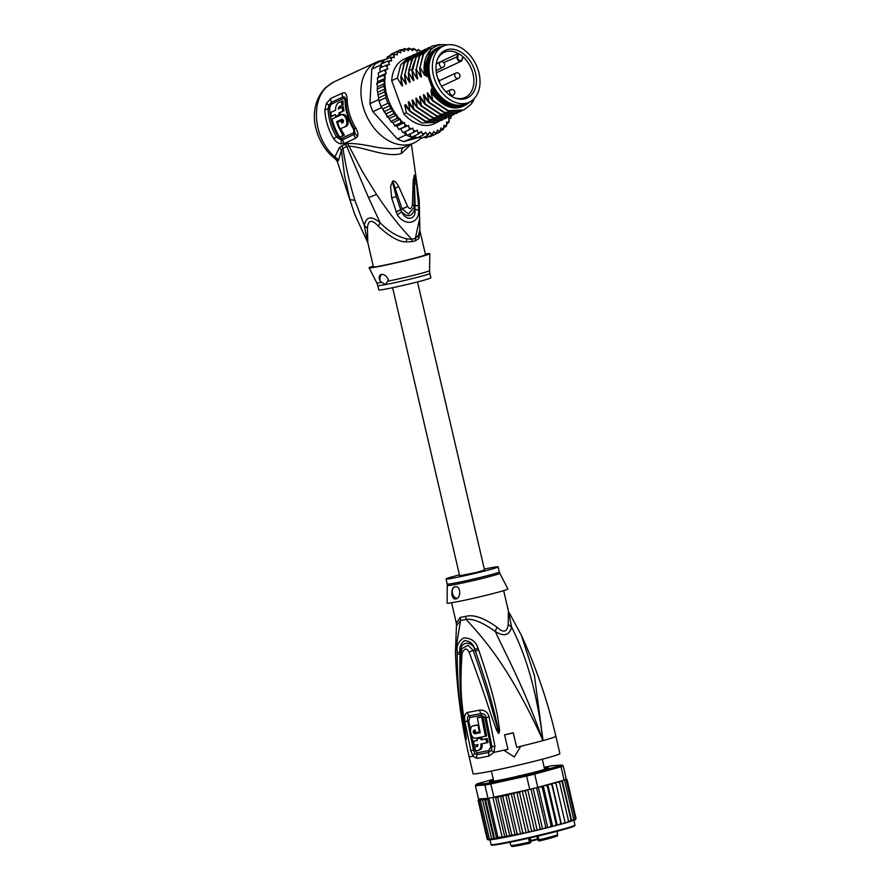 <?xml version="1.0" encoding="UTF-8"?>
<svg xmlns="http://www.w3.org/2000/svg" width="891" height="891" viewBox="0 0 891 891"><rect width="100%" height="100%" fill="white"/><g stroke="black" fill="none" stroke-linecap="round" stroke-linejoin="round"><path stroke-width="1.34" d="M445.634 45.274A30.895 21.997 65 0 0 443.172 46.176A30.895 21.997 65 0 0 435.031 80.524A30.895 21.997 65 0 0 464.879 103.501A30.895 21.997 65 0 0 466.773 103.1A30.895 21.997 65 0 0 469.245 102.187A30.895 21.997 65 0 0 477.387 67.839A30.895 21.997 65 0 0 447.538 44.873A30.895 21.997 65 0 0 445.634 45.274M469.245 102.187L465.837 103.779A30.895 21.997 -115 0 1 463.376 104.681A30.895 21.997 -115 0 1 461.471 105.082A30.895 21.997 -115 0 1 431.623 82.117A30.895 21.997 -115 0 1 439.764 47.758L443.172 46.176M462.685 53.282A26.251 18.689 65 0 0 460.992 52.157A26.251 18.689 65 0 0 437.314 59.508A26.251 18.689 65 0 0 449.732 95.092A26.251 18.689 65 0 0 451.425 96.217A26.251 18.689 65 0 0 455.268 98.088A26.251 18.689 65 0 0 476.095 84.979A26.251 18.689 65 0 0 462.685 53.282M461.972 59.519L462.852 56.69A24.881 17.709 65 0 0 460.836 55.075A24.881 17.709 65 0 0 459.221 54.006A24.881 17.709 65 0 0 458.731 53.716L457.851 56.545A2.818 2.005 65 0 0 459.132 60.209A2.818 2.005 65 0 0 461.906 59.708A2.818 2.005 65 0 0 461.972 59.519L462.095 59.975M462.852 56.69L462.852 56.69A24.881 17.709 -115 0 1 473.834 79.355A24.881 17.709 -115 0 1 465.191 97.442A24.881 17.709 -115 0 1 454.521 97.798M437.058 60.265A24.881 17.709 -115 0 1 444.197 52.335A24.881 17.709 -115 0 1 458.731 53.716L457.896 53.638L457.038 56.411A3.419 2.428 65 0 0 457.929 60.187A3.419 2.428 65 0 0 460.981 61.301A3.419 2.428 65 0 0 461.95 60.243M436.267 63.707L457.896 53.638M354.863 214.798L349.873 199.64L344.539 175.482L341.431 150.122L342.979 148.329L346.766 146.48L368.506 197.613L380.145 222.661C371.235 215.511 365.978 216.502 364.363 225.635L367.393 241.695L354.674 214.319L337.299 161.549L338.357 160.759L341.431 150.122L339.315 147.761L334.916 156.861C314.178 140.043 309.901 101.463 327.064 86.672L333.49 82.128L376.525 62.103A44.55 31.72 -115 0 1 380.078 60.8A44.55 31.72 -115 0 1 383.085 60.176M411.408 144.153L419.215 200.219L419.527 219.052L415.362 238.32A11.884 9.055 74.1 0 0 415.718 240.626L418.904 238.443L419.884 230.602L425.497 254.681A26.73 1.103 -13.1 0 1 409.492 259.459A26.73 1.103 -13.1 0 1 380.98 265.841A26.73 1.103 -13.1 0 1 373.418 266.81L367.794 242.63L367.426 228.263L364.363 225.635L354.885 200.308C349.617 183.435 345.652 166.105 342.979 148.329L341.543 146.046L339.315 147.761M420.741 138.228A44.55 31.72 -115 0 1 414.126 142.883L403.668 147.405C397.486 149.209 388.12 149.109 375.579 147.115C362.682 144.375 353.382 143.173 347.657 143.518L341.543 146.046M414.126 142.883A44.55 31.72 -115 0 1 410.573 144.197A44.55 31.72 -115 0 1 365.488 113.447A44.55 31.72 -115 0 1 376.525 62.103M330.851 98.433L326.34 103.49L328.924 105.205L331.385 102.365L342.801 97.052C344.594 96.451 345.585 97.665 345.797 100.683A43.369 30.873 65 0 0 354.295 128.772L355.019 133.461L353.972 134.463L342.623 139.753L340.997 139.987L336.575 137.014A43.369 30.873 -115 0 1 328.077 108.936L328.924 105.205L330.227 105.851L331.686 103.991A2.974 2.116 65 0 0 331.385 102.365A5.936 4.232 65 0 1 330.851 98.433L342.278 93.121C345.196 91.896 346.822 93.989 347.145 99.38A44.55 31.72 65 0 0 355.877 128.237C357.792 131.523 358.338 134.251 357.503 136.423L355.721 138.205L344.371 143.484L341.465 143.885C338.346 143.484 335.729 141.714 333.624 138.584A44.55 31.72 -115 0 1 324.892 109.727L326.34 103.49M332.154 82.807L325.783 87.496C313.454 99.825 312.875 116.766 315.848 128.17C319.435 142.616 327.543 152.818 333.668 157.596L335.15 157.696L334.916 156.861L338.48 159.667M345.34 144.186L346.766 146.48L348.548 146.102C363.751 146.848 387.429 158.23 401.563 153.43L410.929 144.375M415.718 240.626A26.73 1.103 166.9 0 1 412.177 241.606L406.496 241.862C399.235 242.129 389.857 236.917 378.352 226.214L380.145 222.661C388.108 231.114 396.929 236.483 406.597 238.788L411.798 239.311C398.01 224.476 389.378 213.628 376.559 194.483L362.604 171.963L347.657 143.518M367.426 228.263C368.128 219.799 371.77 219.108 378.352 226.214M418.625 205.598L418.625 210.321C419.505 223.151 405.784 227.194 397.33 214.954L391.684 197.98L390.57 186.286L392.875 181.062C394.557 180.739 396.495 182.532 398.678 186.453L407.61 206.467L402.041 208.839L408.479 214.007L414.148 207.503L414.259 176.295L415.106 205.654L414.337 205.576L418.625 205.598L416.498 183.49L414.426 175.271L414.638 184.404L416.498 183.49M414.426 175.271L413.257 179.993L412.41 205.119C411.408 209.218 409.815 209.675 407.61 206.456M419.215 200.219L419.884 230.301L418.291 235.558L415.362 238.32A26.964 1.114 166.9 0 1 411.798 239.311L411.798 239.311A11.884 7.429 75 0 0 412.177 241.606M425.341 254.035A31.185 1.292 166.9 0 1 429.83 253.69A31.185 1.292 166.9 0 1 411.018 259.281A31.185 1.292 166.9 0 1 377.907 266.687A31.185 1.292 166.9 0 1 369.086 267.823A31.185 1.292 166.9 0 1 373.273 266.153M380.992 274.439L381.225 274.383C378.82 275.308 378.564 277.68 380.424 281.478L385.346 284.608A26.73 1.103 166.9 0 1 385.09 284.652A26.73 1.103 166.9 0 1 377.784 285.565L376.793 282.859A27.086 1.125 -13.1 0 0 381.693 282.369M381.225 274.383C384.322 274.205 386.727 276.065 388.454 279.963L385.346 284.608A26.73 1.103 166.9 0 0 413.858 278.226A26.73 1.103 166.9 0 0 429.863 273.448L430.876 277.814A26.73 1.103 -13.1 0 1 414.872 282.592A26.73 1.103 -13.1 0 1 386.36 288.962A26.73 1.103 -13.1 0 1 378.798 289.931L377.784 285.565M380.424 281.478A5.936 4.143 74.6 0 1 381.849 274.328M418.625 205.698L415.095 205.743L414.805 209.029C416.877 220.021 405.739 221.581 401.685 211.746L400.66 209.697L407.61 206.467M418.625 210.321L414.805 209.029C411.998 216.847 407.621 217.749 401.685 211.746L397.33 214.954M395.86 212.013A8.91 1.86 -18 0 0 400.66 209.697L396.261 196.599L393.087 182.132L402.041 208.839L400.627 209.608A8.91 1.86 -18 0 1 395.827 211.924M391.684 197.98L396.261 196.599L392.352 181.307M392.875 181.062L395.203 188.38L398.678 186.453M414.237 186.453L414.337 205.476L412.41 205.119L414.337 205.576M413.257 179.993L414.181 180.717L414.159 175.204M325.783 87.496L327.064 86.672M333.668 157.596L336.096 159.745L335.15 157.696L338.357 160.759M337.31 161.572L336.141 159.79M324.892 109.727L329.67 108.535L330.227 105.851M331.686 103.991L343.113 98.678C344.294 98.378 344.962 99.269 345.118 101.34L347.145 99.38M355.877 128.237L353.493 129.039L353.972 132.247L353.315 132.893L341.966 138.172L340.952 138.305L338.057 136.234A42.768 30.45 65 0 1 329.67 108.535M341.676 101.296L343.046 100.917A42.768 30.45 65 0 0 343.213 105.027L341.91 105.394A44.55 31.72 -115 0 1 341.676 101.296L338.847 102.61C336.564 103.935 335.473 106.474 335.562 110.217L330.761 112.455A44.55 31.72 65 0 0 331.407 116.431L335.384 114.594A44.55 31.72 65 0 0 335.762 116.32L339.159 114.739A44.55 31.72 -115 0 1 338.78 113.001L342.757 111.152A44.55 31.72 -115 0 1 342.099 107.176L338.135 109.025L339.07 106.708L343.213 105.027M339.426 108.669L340.384 106.352M342.099 107.176L343.391 106.82A42.768 30.45 65 0 0 344.015 110.807L342.757 111.152M335.762 116.32L340.407 114.393A42.768 30.45 65 0 1 340.05 112.656L344.015 110.807M331.407 116.431L335.428 114.805M345.953 126.422L340.173 128.872L345.953 126.422C350.519 124.673 346.989 113.268 342.456 114.493L341.754 114.727M340.173 128.872A44.55 31.72 65 0 1 337.477 122.279L342.111 120.352A42.768 30.45 65 0 0 342.957 122.657M338.068 122A42.768 30.45 65 0 1 337.856 121.354L342.333 119.271M340.808 128.705A42.768 30.45 65 0 0 344.416 135.154L343.124 135.51A44.55 31.72 -115 0 1 336.62 121.699L341.932 119.26C343.625 119.94 343.959 121.076 342.935 122.657L341.799 123.192A44.55 31.72 -115 0 1 340.874 120.686M344.717 126.756C349.294 125.085 345.73 113.547 341.22 114.839L331.998 119.026A44.55 31.72 65 0 0 339.727 137.091L344.416 135.154M341.91 105.394L339.07 106.708M340.05 112.656L338.78 113.001M340.407 114.393L339.159 114.739M341.22 114.839L340.507 115.073M337.856 121.354L336.62 121.699M343.124 135.51L339.727 137.091M406.04 134.897A45.742 32.566 65 0 0 407.031 135.387L405.205 131.668L403.734 132.336L406.04 134.897L397.341 138.951L372.884 111.687A45.742 32.566 -115 0 1 369.943 103.657L371.814 69.142A45.742 32.566 -115 0 1 375.49 63.718L384.188 59.664A45.742 32.566 65 0 0 383.564 60.41A45.742 32.566 65 0 0 381.003 64.197A45.742 32.566 65 0 0 380.513 65.088L380.368 67.861M371.814 69.142L380.513 65.088M416.832 137.994L403.946 141.546A45.742 32.566 -115 0 1 397.341 138.951M403.946 141.546L415.128 136.813L414.438 135.9M408.59 125.497L398.89 129.373L396.907 126.077L394.746 125.631L392.864 122.668L390.904 121.354L381.058 106.452L387.863 103.278L390.135 105.517L390.436 108.68L393.276 110.473L393.488 113.792L396.751 115.006L396.963 118.536L400.427 119.149L400.805 122.813L404.469 122.557L404.937 126.567L408.59 125.497L409.314 129.718L412.767 128.148L413.847 132.224L407.031 135.387A45.742 32.566 65 0 0 411.642 137.203A45.742 32.566 65 0 0 412.644 137.504M420.507 51.489L418.336 49.54L416.932 51.333L413.725 48.448L412.656 50.653L409.203 48.092L408.49 50.676L404.837 48.493L404.514 51.4L400.705 49.64L400.772 52.803L396.874 51.5L397.353 54.874L393.41 54.05L394.312 57.57L390.369 57.247L391.695 60.844L387.808 61.033L389.534 64.631L385.781 65.344L387.897 68.885L384.299 70.111L386.349 73.285L383.408 75.245L385.346 78.13L383.119 80.669L384.979 83.342L383.42 86.271L385.213 88.833L384.333 91.973L385.981 94.513L378.697 97.91L378.642 99.614A45.742 32.566 65 0 0 379.009 100.85L385.825 97.676L387.863 103.278M378.642 99.614L369.943 103.657M372.884 111.687L381.582 107.644L382.395 108.546M378.686 98.79L379.009 100.85A45.742 32.566 -115 0 0 381.058 106.452A45.742 32.566 65 0 0 381.582 107.644M386.594 58.995L384.188 59.664M383.91 62.849L383.564 60.41L390.369 57.247M381.749 67.215L381.003 64.197L387.808 61.033M380.201 72.015L379.722 68.162L385.781 65.344M386.349 73.285L378.786 76.804L378.252 72.928L384.299 70.111M378.786 76.804L377.661 77.628M385.346 78.13L377.784 81.649L377.361 78.063L383.408 75.245M377.784 81.649L377.249 82.44M384.979 83.342L377.416 86.861L377.06 83.476L383.119 80.669M376.793 83.398L376.793 84.3L377.06 83.476M377.416 86.861L377.205 90.236L377.372 89.089L383.42 86.271M385.213 88.833L377.695 92.33L377.205 90.236M384.333 91.973L378.285 94.791L377.817 94.112L378.397 96.774L377.695 92.33M378.697 97.91L378.397 96.774M385.981 94.513L385.825 97.676M381.058 106.452L379.009 100.85M402.064 49.785L404.837 48.493L405.171 49.417A44.55 31.72 65 0 1 406.73 49.139M406.808 49.205L409.203 48.092L409.381 48.894A44.55 31.72 65 0 1 411.018 48.882M411.553 49.462L413.725 48.448L413.769 49.094A44.55 31.72 65 0 1 415.451 49.361M416.297 50.486L418.247 50.03A44.55 31.72 65 0 1 419.939 50.564M400.75 49.618L394.379 52.658M413.847 132.224L417.044 130.175L418.447 134.029L421.354 131.534L423.047 135.12L425.631 132.202L427.58 135.477L429.796 132.18L431.946 135.076L433.783 131.467L436.078 133.928L437.514 130.053L439.909 132.068L440.934 127.992L443.373 129.518L443.985 125.297L446.413 126.322L446.603 122.022L448.964 122.535L448.752 118.236L451.002 118.225L451.058 115.863M440.767 130.253A44.55 31.72 65 0 1 439.43 131.066L439.909 132.068L436.356 133.728M444.074 127.647A44.55 31.72 65 0 1 442.872 128.705L443.373 129.518L440.689 130.765M446.948 124.428A44.55 31.72 65 0 1 445.912 125.709L446.413 126.322L444.063 127.413M449.342 120.63A44.55 31.72 65 0 1 448.496 122.123L448.964 122.535L446.814 123.537M451.225 116.342A44.55 31.72 65 0 1 450.579 118.013L448.986 119.16M389.957 56.133L390.77 54.34L396.874 51.5M386.672 58.962L387.351 56.868L387.852 57.681L387.351 56.868L393.41 54.05M425.764 137.927L425.564 136.958L425.887 137.893L423.916 137.169M421.332 138.339L421.343 137.492L421.521 138.283L419.182 136.924M416.765 137.994L416.966 137.281L416.999 137.938L415.128 136.813M403.734 132.336L403.022 132.648M403.567 132.403L401.93 131.367L401.028 129.017M438.996 121.41L434.184 123.749A35.64 25.382 -115 0 1 403.879 113.959L391.717 80.68A35.64 25.382 -115 0 1 404.102 59.118L410.896 56.066M391.773 122.279L390.815 121.744M390.904 121.354L396.963 118.536M396.751 115.006L389.189 118.525M387.44 116.61L386.627 115.975L387.407 117.166L393.488 113.792M393.276 110.473L385.714 113.992M383.353 110.25L384.489 112.389L384.389 111.498L390.436 108.68M390.135 105.517L382.774 108.947M399.268 129.451L398.667 129.54M395.314 126.021L394.579 125.876M403.267 132.536L409.314 129.718M412.767 128.148L405.205 131.668M409.749 134.129L411.642 137.203L418.447 134.029M416.999 137.938L423.047 135.12M419.494 137.259L416.921 137.971M421.521 138.283L427.58 135.477M436.078 133.928L429.985 136.768L428.07 136.267M425.887 137.893L431.946 135.076M398.89 129.373L404.937 126.567M404.469 122.557L396.907 126.077M394.746 125.631L400.805 122.813M400.427 119.149L392.864 122.668M403.879 113.959L406.374 112.801L404.77 105.071L405.739 104.615L410.161 111.041L408.512 103.167C408.145 101.284 408.468 101.14 409.459 102.721L413.947 109.281L412.288 101.407C411.932 99.525 412.243 99.38 413.235 100.961L417.244 107.744L416.075 99.647C415.718 97.765 416.03 97.62 417.021 99.202L421.51 105.762L419.861 97.876C419.494 96.005 419.806 95.86 420.797 97.442L425.285 104.002L423.637 96.117C423.281 94.246 423.593 94.101 424.584 95.682L429.072 102.242L427.424 94.357C427.056 92.486 427.368 92.341 428.359 93.923L432.848 100.483L431.199 92.597C430.843 90.726 431.155 90.581 432.146 92.163L431.144 89.267L432.458 88.643L427.803 75.891L426.477 76.503L424.161 70.166L425.007 73.819C425.352 75.713 425.04 75.869 424.06 74.265L420.051 67.482L423.47 54.24L431.89 46.187L439.263 44.55M412.978 108.747L408.512 103.167C408.145 101.284 408.468 101.14 409.459 102.721M416.765 106.987L412.288 101.407C411.932 99.525 412.243 99.38 413.235 100.961M420.552 105.227L416.075 99.647C415.718 97.765 416.03 97.62 417.021 99.202M424.328 103.467L419.861 97.876C419.494 96.005 419.806 95.86 420.797 97.442M428.114 101.708L423.637 96.117C423.281 94.246 423.593 94.101 424.584 95.682M431.89 99.948L427.424 94.357C427.056 92.486 427.368 92.341 428.359 93.923M432.313 92.475L437.37 98.456L453.842 107.388L463.108 106.408L468.855 102.821C456.526 112.143 443.974 108.735 431.199 92.597C430.843 90.726 431.155 90.581 432.146 92.163M425.007 73.819C425.352 75.713 425.04 75.869 424.06 74.265L424.695 61.056M431.656 46.299L422.958 54.529L420.051 67.482M419.572 67.705L421.22 75.579C421.577 77.472 421.265 77.628 420.274 76.025L416.275 69.242L419.661 56.066L428.103 47.947L429.796 47.268M421.22 75.579C421.577 77.472 421.265 77.628 420.274 76.025L419.917 69.643M427.869 48.058L419.193 56.256L416.275 69.242M415.785 69.465L417.445 77.339C417.79 79.243 417.478 79.388 416.498 77.784L412.488 71.002L415.897 57.792L424.328 49.707L426.021 49.027M417.445 77.339C417.79 79.243 417.478 79.388 416.498 77.784L416.142 71.403M424.071 49.829L416.153 56.779L412.277 67.905L412.488 71.002M412.01 71.224L413.658 79.11C414.014 81.003 413.702 81.148 412.711 79.544L408.702 72.761L408.98 69.442L412.856 58.316L422.234 50.787M413.658 79.11C414.014 81.003 413.702 81.148 412.711 79.544L412.355 73.162M420.307 51.578L411.609 59.808L408.702 72.761M408.223 72.984L409.871 80.869C410.228 82.763 409.916 82.908 408.936 81.304L404.926 74.521L408.312 61.345L416.765 53.226L418.447 52.547M409.871 80.869C410.228 82.763 409.916 82.908 408.936 81.304L408.579 74.922M416.52 53.337L407.866 61.501L404.926 74.521M404.447 74.744L406.096 82.629C406.452 84.522 406.129 84.667 405.149 83.063L401.139 76.281L404.57 63.038L412.978 54.986L414.671 54.306M406.096 82.629C406.452 84.522 406.129 84.667 405.149 83.063L404.792 76.682M412.745 55.097L404.035 63.35L401.139 76.281M400.66 76.503L402.309 84.389C402.665 86.282 402.353 86.427 401.373 84.823L397.364 78.04L400.738 64.887L409.192 56.746M402.309 84.389C402.665 86.282 402.353 86.427 401.373 84.823L401.006 78.441M391.717 80.68L397.364 78.04M432.369 100.705L447.828 110.863L463.61 110.05M424.807 104.225L440.221 114.371L456.058 113.569M448.218 44.784L438.795 44.661L430.954 48.983L424.049 68.006L424.161 70.166M428.593 102.465L444.108 112.645L459.834 111.809M474.302 98.478A35.64 25.382 -115 0 1 470.86 104.436L463.855 109.938L448.34 110.651L432.848 100.483M457.907 112.611L456.292 113.458L440.8 114.182L425.285 104.002M461.694 110.852L460.079 111.698L444.52 112.4L429.072 102.242M454.12 114.371L452.517 115.217L436.924 115.908L421.51 105.762M421.031 105.984L436.557 116.175L452.272 115.329M450.345 116.131L448.73 116.977L433.26 117.712L417.723 107.521M417.244 107.744L432.692 117.902L448.485 117.089M446.558 117.89L444.954 118.737L429.384 119.439L413.947 109.281M413.457 109.504L428.961 119.684L444.698 118.848M409.682 111.264L425.163 121.432L440.922 120.608M442.782 119.65L441.168 120.497L425.653 121.221L410.161 111.041M437.381 122.256L421.866 122.969L406.374 112.801M468.855 102.821L469.78 101.93M473.912 98.879L470.86 104.436M426.477 76.503A31.63 22.52 -115 0 1 436.813 48.326L438.138 47.702A31.63 22.52 -115 0 1 440.655 46.778A31.63 22.52 -115 0 1 442.849 46.332M446.981 44.962A33.858 24.113 65 0 0 424.049 68.006M468.911 102.342A31.63 22.52 -115 0 1 464.824 105.06L463.509 105.684A31.63 22.52 -115 0 1 431.144 89.267M409.203 110.506L404.815 105.049M427.803 75.891A31.63 22.52 -115 0 1 438.138 47.702M464.824 105.06A31.63 22.52 -115 0 1 462.306 105.984A31.63 22.52 -115 0 1 432.458 88.643M437.013 49.406A30.74 21.885 65 0 0 432.135 85.202A30.74 21.885 65 0 0 462.563 104.893A30.74 21.885 65 0 0 462.797 104.826M417.5 281.924L484.537 570.017L476.897 572.3L459.656 575.809L392.619 287.715M518.963 775.805A26.14 1.08 166.9 0 1 518.027 776.016L519.899 775.582A26.14 1.08 166.9 0 1 518.963 775.805M538.22 840.057L539.077 841.048L538.921 839.912L538.22 840.057L537.329 836.203L539.077 841.048A22.876 0.947 -13.1 0 0 554.514 836.081M530.145 841.928L529.454 842.118L529.833 843.198L530.279 842.485L529.833 843.198L529.254 838.086L530.268 842.418L530.847 842.184L529.867 837.941M544.49 768.81L544.49 768.721A26.14 1.08 166.9 0 1 544.512 768.744A26.14 1.08 166.9 0 1 544.49 768.81L544.434 769.345M491.375 771.071L493.592 780.594A26.14 1.08 166.9 0 0 493.603 780.616L493.848 781.106M516.68 776.507L521.335 775.426M538.242 839.857L538.866 840.97M536.805 836.326L538.342 840.525M530.702 841.059L530.368 837.83M530.011 843.031L530.134 841.739L530.178 842.964M537.429 838.999L530.98 840.491L530.969 841.104L537.551 839.556L530.969 841.082A0.59 0.59 -175.6 0 0 530.947 840.926L530.234 837.852M514.419 845.403A22.876 0.947 -13.1 0 0 529.822 843.198L529.833 843.198C513.606 846.784 511.334 846.584 511.902 846.417L510.821 845.448A24.057 0.991 166.9 0 0 529.454 842.118L528.552 838.242M514.764 835.301L491.81 839.623L491.531 838.587L493.926 839.311L494.427 838.13L496.721 838.676L497.958 837.518L502.067 836.738L504.829 837.15L506.678 835.825L509.852 836.304L511.712 834.789L515.41 835.157L517.092 833.631L508.215 795.485L505.353 794.828A44.55 1.849 166.9 0 1 496.755 796.61L493.881 797.245A45.742 1.893 -13.1 0 1 492.923 797.434A45.742 1.893 -13.1 0 1 490.796 797.835A45.742 1.893 -13.1 0 1 488.814 798.202A45.742 1.893 -13.1 0 1 488.001 798.358L484.904 785.06L485.684 783.635L476.329 784.258L475.415 785.695L478.512 798.993L487.232 798.403A44.55 1.849 166.9 0 1 482.399 799.149L482.131 799.182A44.55 1.849 166.9 0 1 480.739 799.338L478.957 800.809L480.539 799.082L479.202 799.338L478.211 800.731L479.046 799.26L480.461 798.859L479.057 799.116L478.233 800.474L479.057 799.116A44.55 1.849 166.9 0 1 479.224 798.971L479.38 798.937M544.434 768.443A30.004 1.247 166.9 0 1 548.221 768.087M493.447 779.981A30.294 1.259 -13.1 0 0 489.582 781.585A30.294 1.259 -13.1 0 0 498.114 780.438A30.294 1.259 -13.1 0 0 539.846 770.76A30.294 1.259 -13.1 0 0 548.544 767.864A30.294 1.259 -13.1 0 0 544.368 768.131M544.178 767.351L547.029 766.728A44.55 1.849 166.9 0 1 552.409 765.714L561.764 765.079L563.223 765.959A45.742 1.893 166.9 0 1 561.029 766.828L559.771 765.87L533.787 773.032A44.55 1.849 166.9 0 1 526.403 774.836L491.064 782.621L490.785 783.946A45.742 1.893 166.9 0 1 487.711 784.537A45.742 1.893 166.9 0 1 484.904 785.06L475.415 785.695M491.064 782.621A44.55 1.849 166.9 0 1 485.684 783.635M533.787 773.032L534.689 774.079A45.742 1.893 166.9 0 1 526.614 776.05L526.403 774.836M561.029 766.828L534.689 774.079L537.785 787.377L564.126 780.115L561.029 766.828M561.764 765.079A44.55 1.849 166.9 0 1 559.771 765.87M476.329 784.258A44.55 1.849 166.9 0 1 478.333 783.479L493.302 779.347M496.755 796.61L529.711 789.348L526.614 776.05L490.785 783.946L493.881 797.245M529.711 789.348A45.742 1.893 -13.1 0 0 530.958 789.047A45.742 1.893 -13.1 0 0 536.594 787.677A45.742 1.893 -13.1 0 0 537.785 787.377M563.223 765.959L566.32 779.257A45.742 1.893 -13.1 0 1 566.086 779.369A45.742 1.893 -13.1 0 1 564.549 779.97A45.742 1.893 -13.1 0 1 564.126 780.115M487.232 798.403L488.001 798.358M489.961 781.641A30.004 1.247 166.9 0 1 493.525 780.293A29.704 1.225 -13.1 0 0 492.656 780.594L493.558 780.427M565.774 779.135L567.133 780.093L565.607 779.269M526.436 790.072L525.445 791.576L523.908 790.673L522.271 790.985L520.622 791.431L519.62 792.934L516.758 792.266L515.121 792.689L513.84 794.237L512.058 793.369L510.02 793.814L508.215 795.485M565.15 822.972L567.144 822.493L568.525 820.934L559.637 782.777L557.733 782.02L555.605 782.532L556.073 783.813L554.135 783.044L551.975 783.557L551.941 784.949L550.003 784.18L547.831 784.681L547.308 786.185L545.392 785.394L543.265 785.873L542.251 787.488L540.191 786.72M559.637 782.777L558.991 781.652A44.55 1.849 166.9 0 1 557.733 782.02M568.547 821.992L571.008 820.177L562.132 782.02L560.383 781.218L558.991 781.652M561.72 780.783L562.577 781.886L571.454 820.032L571.254 821.235L569.806 821.691M478.612 799.316L479.224 798.971M489.326 838.865L491.554 839.656L490.061 839.823L489.326 838.865L480.449 800.708L480.739 799.338M480.449 800.708L482.131 799.182M487.845 798.681L485.55 799.984L484.526 798.915L482.655 800.43L482.399 799.149M497.958 837.518L488.814 798.202M502.067 836.738L492.923 797.434M506.678 835.825L497.802 797.679L495.507 797.122L504.829 837.15M495.507 797.122L494.817 797.378M511.712 834.789L502.836 796.632L500.452 795.908L509.852 836.304M500.452 795.908L497.802 797.679M484.526 798.915L493.926 839.311M500.798 838.119A44.55 1.849 -13.1 0 1 491.81 839.623L482.655 800.43M494.427 838.13L485.55 799.984M487.41 798.659L496.721 838.676M502.836 796.632L505.353 794.828M576.043 818.495L567.155 779.825L565.618 778.912M544.479 768.621L545.66 768.298A29.704 1.225 -13.1 0 0 544.446 768.465M548.021 768.187A29.704 1.225 -13.1 0 0 547.887 768.142L544.78 768.81A26.73 1.103 -13.1 0 0 544.624 768.81M543.488 769.724L543.543 769.679A26.73 1.103 -13.1 0 0 544.746 769.211L546.562 768.755M491.476 781.541L493.458 781.117A26.73 1.103 -13.1 0 0 494.628 781.039L494.639 781.062M493.503 780.705A26.73 1.103 -13.1 0 0 493.491 780.716L490.373 781.496A29.704 1.225 -13.1 0 0 490.195 781.641M575.731 819.319L575.029 819.742L576.009 818.239L567.133 780.093M576.009 818.239L575.185 819.597L576.009 818.239M522.271 790.985L531.682 831.459L533.375 831.125L538.977 829.799L540.102 828.363L530.958 789.047M533.319 831.136L534.322 829.733L525.445 791.576M534.322 829.733L535.714 830.579M527.762 789.782L537.162 830.167M540.102 828.363L541.316 829.231L538.977 829.799M541.316 829.231L561.386 824.019L551.975 783.557M533.152 788.513L542.552 828.875M544.501 828.463L545.737 826.982L536.594 787.677M545.737 826.982L546.762 827.906M538.353 787.221L547.753 827.583M549.803 827.138L551.128 825.634L542.251 787.488M551.128 825.634L551.952 826.592M543.265 785.873L552.676 826.336M554.815 825.857L556.184 824.331L547.308 786.185M556.184 824.331L556.797 825.344M547.831 784.681L557.254 825.144M559.414 824.643L560.818 823.106L551.941 784.949M560.818 823.106L561.219 824.153A44.55 1.849 -13.1 0 1 559.604 824.598M561.386 824.019L563.558 823.518L564.961 821.97L556.073 783.813M564.961 821.97L565.139 823.072L564.961 821.97M563.558 823.518L565.139 823.072A44.55 1.849 -13.1 0 1 563.758 823.462M568.525 820.934L568.436 822.115L567.144 822.493M571.421 821.079L573.704 819.274L564.549 779.97M573.704 819.274L572.467 820.811M573.57 820.344L575.23 818.673L566.086 779.369M575.23 818.673L574.584 819.987M574.105 820.199L574.773 819.92M517.092 833.631L519.442 834.288L515.41 835.157M505.72 794.739L515.143 835.212M519.442 834.288L527.561 832.472A44.55 1.849 -13.1 0 0 529.922 831.927M511.2 793.536L520.611 833.998M521.469 833.842L522.716 832.394L513.84 794.237M522.716 832.394L524.543 833.152M516.758 792.266L526.169 832.729M527.505 832.484L528.497 831.091L519.62 792.934M528.497 831.091L530.034 831.904L531.682 831.459M527.561 832.472L530.034 831.904M488.624 839.801L487.099 838.888L488.457 839.734L487.099 838.888L478.211 800.731M487.633 839.634L488.491 839.823M489.003 839.845L487.834 838.966L478.957 800.809M487.834 838.966L489.616 839.834L488.769 839.879M460.157 617.441A26.73 1.103 -13.1 0 0 462.318 617.051A26.73 1.103 -13.1 0 0 462.696 616.973A26.73 1.103 -13.1 0 0 465.637 616.405A11.884 7.173 78.7 0 1 466.093 619.401A27.12 1.125 166.9 0 1 462.73 620.058A27.12 1.125 166.9 0 1 460.536 620.448A11.884 9.645 80.2 0 0 460.157 617.43L456.337 623.121L456.459 625.66L460.536 620.448L455.457 651.789C456.526 687.128 461.059 722.011 469.067 756.448L473.099 773.789A44.55 1.849 166.9 0 0 485.706 772.174A44.55 1.849 -13.1 0 0 533.23 761.549A44.55 1.849 -13.1 0 0 559.893 753.586L555.85 736.244A44.55 1.849 -13.1 0 1 543.042 740.588C535.068 679.198 522.215 648.615 511.623 627.064A11.884 7.418 13.3 0 1 508.238 624.09L508.405 611.003L503.671 590.633M459.444 574.862A26.73 1.103 166.9 0 0 453.753 576.377A26.73 1.103 -13.1 0 0 446.068 578.972A26.73 1.103 -13.1 0 0 462.206 576.265A26.73 1.103 -13.1 0 0 490.451 569.46A26.73 1.103 166.9 0 0 498.136 566.854L499.316 571.922A26.73 1.103 166.9 0 1 491.888 574.461A26.73 1.103 166.9 0 1 491.632 574.528A26.73 1.103 166.9 0 1 463.387 581.333A26.73 1.103 166.9 0 1 447.249 584.05L447.104 603.096A31.185 1.292 -13.1 0 0 465.793 599.977A31.185 1.292 -13.1 0 0 498.882 592.014A31.185 1.292 166.9 0 0 507.848 588.962L499.806 573.281A26.908 1.114 166.9 0 1 492.333 575.842A26.908 1.114 166.9 0 1 492.077 575.909A26.908 1.114 166.9 0 1 463.52 582.781A26.908 1.114 166.9 0 1 447.393 585.476M484.314 569.071A26.73 1.103 166.9 0 1 498.136 566.854M457.072 598.396A5.936 4.143 74.6 0 1 452.416 592.961A5.936 4.143 74.6 0 1 454.945 586.857M455.134 586.824C460.87 585.22 461.438 598.24 455.769 598.952C450.512 599.688 450.79 586.534 455.134 586.824L454.9 586.879M478.656 724.762A41.922 1.737 -13.1 0 1 474.346 725.575L473.11 725.909C468.276 726.388 470.849 739.318 475.549 738.16A44.26 1.838 -13.1 0 0 485.383 736.244L481.663 716.977A43.258 1.793 166.9 0 1 477.376 717.834L480.216 732.736A44.105 1.827 166.9 0 1 474.658 733.794C472.998 732.881 472.765 731.711 473.956 730.286A43.937 1.815 -13.1 0 0 475.103 730.085L475.627 732.703A44.06 1.827 -13.1 0 0 479.369 731.99L477.999 724.984A43.704 1.815 166.9 0 1 473.11 725.909L473.912 725.686M478.189 750.345C480.405 749.598 481.285 747.482 480.839 743.996A44.439 1.838 -13.1 0 0 486.776 742.816L485.929 738.862A44.35 1.838 166.9 0 1 480.995 739.853L480.628 738.104A44.294 1.838 166.9 0 1 476.885 738.817L477.253 740.566A44.35 1.838 166.9 0 1 473.444 741.234L474.29 745.188A44.439 1.838 -13.1 0 0 478.099 744.52L477.331 746.469A44.472 1.838 166.9 0 1 474.669 746.925L475.538 750.812A44.528 1.849 -13.1 0 0 478.189 750.345L479.425 750.01C481.63 749.286 482.51 747.159 482.076 743.651M485.383 736.244L486.653 735.899L482.933 716.62A41.476 1.715 -13.1 0 1 478.612 717.489L477.376 717.834M475.193 729.952C474.012 731.366 474.246 732.525 475.894 733.449A42.311 1.749 -13.1 0 0 480.193 732.647M480.026 731.812L479.369 731.99M478.667 724.806L477.999 724.984M482.933 716.62L481.663 716.977M480.995 739.853L482.231 739.508A42.568 1.76 -13.1 0 0 487.199 738.516L485.929 738.862M482.231 739.508L481.864 737.77L480.628 738.104M476.885 738.817L478.111 738.483A42.512 1.76 -13.1 0 0 481.864 737.77M473.444 741.234L474.703 740.889A42.568 1.76 -13.1 0 0 477.22 740.454M474.669 746.925L475.928 746.58A42.69 1.771 -13.1 0 0 477.71 746.279M487.199 738.516L488.045 742.47L486.776 742.816M465.637 616.405C473.321 614.177 483.768 617.775 496.989 627.186A11.884 4.255 121.8 0 0 495.374 631.541C505.041 653.348 522.115 682.796 543.042 740.588C508.861 665.555 482.855 637.856 466.093 619.401C473.043 618.465 482.811 622.508 495.374 631.541C504.016 636.898 509.429 635.406 511.623 627.064L508.405 611.003M496.989 627.186C503.571 633.323 507.324 632.287 508.238 624.09M484.916 717.801L490.785 746.87L488.714 750.59A2.974 1.671 -101.5 0 1 488.803 752.416L491.476 750.267L491.932 746.636L486.085 717.6C485.35 714.771 483.635 713.424 480.94 713.557A2.974 1.648 78.5 0 1 481.552 715.039A2.974 1.648 78.5 0 1 481.597 715.25L484.916 717.801L489.103 717.032L494.906 746.045L493.948 752.36L488.959 756.08A44.55 1.849 166.9 0 1 482.521 757.339A44.55 1.849 166.9 0 1 482.265 757.395A44.55 1.849 166.9 0 1 476.796 758.364L473.088 756.292L470.771 750.59L464.935 721.587C464.011 716.576 464.857 713.524 467.497 712.41A5.936 5.012 80.6 0 0 469.067 715.796A41.81 1.726 -13.1 0 0 480.94 713.557A5.936 3.308 78.5 0 1 479.625 710.127C484.593 709.804 487.745 712.109 489.103 717.032M470.493 729.985L468.766 720.852L469.847 717.455A41.354 1.715 -13.1 0 0 481.597 715.25M488.714 750.59A42.768 1.771 -13.1 0 1 482.287 751.859A42.768 1.771 -13.1 0 1 477.041 752.795L474.647 749.899L471.539 735.242M457.161 652.012C456.326 645.741 458.553 641.041 463.821 637.911C471.038 637.978 475.761 641.375 477.988 648.091L478.601 649.84A5.936 1.125 162.3 0 0 475.493 651.399L474.881 649.695C471.651 639.671 459.511 641.765 460.101 652.479L459.99 654.317L460.001 652.457C459.177 647.445 460.68 643.48 464.545 640.562C470.014 641.108 473.477 644.137 474.925 649.65L475.493 651.399C489.582 692.107 492.5 705.683 495.207 715.841L498.904 732.859L498.492 730.152L499.584 730.119L499.116 733.081A5.936 1.147 -136.5 0 1 498.904 732.859L493.18 712.956C490.083 702.253 486.72 689.099 473.21 650.541L468.265 645.251L462.039 648.414L460.948 652.947C459.689 672.46 460.224 691.939 462.54 711.397L466.283 739.007A5.936 4.756 -27.5 0 0 466.283 739.263L465.536 736.545A5.936 0.835 -12.7 0 1 465.804 736.322L463.855 723.57C463.097 713.29 458.965 700.894 459.99 654.317A5.936 0.746 0.1 0 1 457.139 653.871L457.161 652.012A5.936 0.746 0.4 0 0 460.001 652.457L461.015 652.836M499.116 733.081L498.993 733.159C498.581 733.716 497.646 732.357 496.176 729.094L490.674 713.769C487.121 703.211 483.2 690.213 469.123 652.134C466.661 647.634 464.3 648.08 462.028 653.471C459.11 696.227 463.164 708.312 463.743 719.07L465.904 734.83A5.936 1.192 171.7 0 1 465.67 734.574L466.294 739.062A5.936 5.669 -53.9 0 0 466.327 739.318L466.283 739.263M498.993 733.159A5.936 1.348 -113.6 0 1 498.893 732.914L497.468 728.56L496.176 729.094M477.041 752.795A2.974 2.495 -99.4 0 1 476.952 754.644L474.825 753.407L473.455 750.122L467.597 721.075C467.096 718.213 467.586 716.453 469.067 715.796A2.974 2.506 80.6 0 1 469.847 717.455M513.283 732.792L513.283 732.87A46.042 1.905 166.9 0 1 504.607 734.886L504.607 734.808A44.35 1.838 -13.1 0 0 513.283 732.792L516.646 747.259A44.55 1.849 -13.1 0 0 520.7 746.29A44.55 1.849 166.9 0 0 543.042 740.588L534.422 675.59L521.268 635.071M477.988 648.091A5.936 1.147 162.3 0 0 474.925 649.65L473.21 650.541A5.936 1.526 -17.9 0 0 469.123 652.134M465.536 736.545L463.03 723.704C461.883 713.335 457.673 700.883 457.139 653.871M465.904 734.83L466.327 739.318M462.028 653.471A5.936 0.757 -175.9 0 1 460.948 652.947M478.601 649.84C492.846 691.204 495.095 704.993 497.456 715.362L499.584 730.119M513.283 732.87L516.646 747.259M504.607 734.886L507.959 749.342A46.042 1.905 166.9 0 1 503.916 750.255L503.916 750.189A44.55 1.849 -13.1 0 0 507.948 749.275M520.7 746.29L520.7 746.357A46.042 1.905 166.9 0 1 516.646 747.326M520.7 746.357L514.319 757.016L503.916 750.255M457.851 56.545L443.774 62.582M440.421 61.991A2.974 2.116 65 0 0 439.619 65.255A2.974 2.116 65 0 0 442.927 67.382A2.974 2.974 0 0 0 444.464 63.662A2.974 2.974 0 0 0 440.421 61.991L436.234 63.94M449.777 93.054A2.974 2.116 65 0 0 453.085 95.181A2.974 2.974 0 0 0 454.622 91.461A2.974 2.974 0 0 0 450.579 89.791A2.974 2.116 65 0 0 449.777 93.054M458.03 78.531A2.974 2.116 65 0 0 458.275 78.453A2.974 2.974 0 0 0 459.801 74.733A2.974 2.974 0 0 0 455.769 73.062A2.974 2.116 65 0 0 455.034 76.481A2.974 2.116 65 0 0 458.03 78.531M456.003 72.973A2.974 2.116 65 0 0 455.769 73.062L439.374 80.691M462.139 59.686L462.897 57.236M354.885 200.308L349.873 199.64M403.668 147.405C401.841 148.485 401.139 150.49 401.563 153.43M406.496 241.862L406.597 238.788M368.506 197.613L376.559 194.483M418.904 238.443L418.291 235.558M387.696 281.233A27.086 1.125 -13.1 0 0 415.161 274.951A27.086 1.125 -13.1 0 0 429.551 270.574L429.83 253.69M343.113 98.678L342.801 97.052A5.936 4.232 -115 0 1 342.278 93.121M357.503 136.423L353.972 132.247M355.721 138.205A5.936 4.232 -115 0 1 353.972 134.463A2.974 2.116 65 0 0 353.315 132.893M344.371 143.484A5.936 4.232 -115 0 1 342.623 139.753A2.974 2.116 -115 0 0 341.966 138.172M341.465 143.885L340.952 138.305M333.624 138.584A5.936 0.624 -31.1 0 0 336.575 137.014L338.057 136.234M353.493 129.039A42.768 30.45 -115 0 1 345.118 101.34M402.654 50.119A44.55 31.72 65 0 0 401.195 50.664M398.867 51.801A44.55 31.72 65 0 0 397.52 52.614M395.415 54.162A44.55 31.72 65 0 0 394.223 55.22M392.374 57.158A44.55 31.72 65 0 0 391.349 58.438M389.79 60.744A44.55 31.72 65 0 0 388.955 62.225M387.719 64.854A44.55 31.72 65 0 0 387.073 66.524M386.171 69.42A44.55 31.72 65 0 0 385.68 71.469M385.224 74.109A44.55 31.72 65 0 0 384.923 76.96M384.812 78.92A44.55 31.72 65 0 0 384.845 82.986M435.632 132.748A44.55 31.72 65 0 0 437.102 132.202M431.556 133.728A44.55 31.72 65 0 0 433.126 133.438M427.268 133.973A44.55 31.72 65 0 0 428.905 133.973M422.846 133.505A44.55 31.72 65 0 0 424.528 133.761M418.358 132.302A44.55 31.72 65 0 0 420.051 132.837M413.881 130.409A44.55 31.72 65 0 0 415.562 131.2M409.492 127.847A44.55 31.72 65 0 0 411.13 128.883M405.138 124.551A44.55 31.72 65 0 0 406.831 125.932M400.883 120.485A44.55 31.72 65 0 0 402.877 122.501M397.018 115.875A44.55 31.72 65 0 0 399.335 118.759M384.879 83.654A44.55 31.72 65 0 0 396.061 114.571M412.065 70.055L408.98 69.442M556.942 831.336L557.688 834.544A24.057 0.991 166.9 0 1 550.761 836.883A24.057 0.991 166.9 0 1 538.921 839.912L538.019 836.036M530.88 841.839L529.967 837.919L530.891 842.017A0.59 0.59 -175.6 0 0 530.88 841.839L530.847 842.184M489.994 839.823L491.097 844.557A43.069 1.782 -13.1 0 0 503.27 842.997A43.069 1.782 -13.1 0 0 503.493 842.953A43.069 1.782 -13.1 0 0 549.357 832.695A43.069 1.782 -13.1 0 0 574.985 825.033L573.882 820.255M574.16 825.601A42.478 1.76 -13.1 0 1 551.652 832.695A42.478 1.76 -13.1 0 1 504.039 843.421L503.794 843.465A42.478 1.76 -13.1 0 0 503.983 843.432M500.898 838.108A44.55 1.849 -13.1 0 0 514.497 835.357M526.291 790.105A44.55 1.849 166.9 0 1 523.908 790.673M542.541 786.129A44.55 1.849 166.9 0 1 540.391 786.675M547.386 784.871A44.55 1.849 166.9 0 1 545.392 785.394M551.807 783.69A44.55 1.849 166.9 0 1 550.003 784.18M555.717 782.599A44.55 1.849 166.9 0 1 554.135 783.044M561.787 780.772A44.55 1.849 166.9 0 1 560.383 781.218M510.02 793.814A44.55 1.849 166.9 0 1 505.988 794.694M515.121 792.689A44.55 1.849 166.9 0 1 512.058 793.369M520.622 791.431A44.55 1.849 166.9 0 1 518.083 792.01M480.204 799.372A44.55 1.849 166.9 0 1 479.581 799.383M533.431 831.114A44.55 1.849 -13.1 0 0 535.614 830.601M539.088 829.777A44.55 1.849 -13.1 0 0 541.238 829.254M544.635 828.43A44.55 1.849 -13.1 0 0 546.695 827.917M549.959 827.104A44.55 1.849 -13.1 0 0 551.897 826.603M554.97 825.823A44.55 1.849 -13.1 0 0 556.764 825.344M567.378 822.415A44.55 1.849 -13.1 0 0 568.402 822.115M570.051 821.613A44.55 1.849 -13.1 0 0 571.198 821.246M515.588 835.123A44.55 1.849 -13.1 0 0 519.253 834.321M521.603 833.809A44.55 1.849 -13.1 0 0 524.398 833.185M492.088 844.701A42.478 1.76 -13.1 0 0 503.771 843.476M488.959 756.08A5.936 3.341 -101.5 0 1 488.791 752.416M476.796 758.364A5.936 4.99 -99.5 0 1 476.952 754.644A43.358 1.793 -13.1 0 0 482.276 753.686A43.358 1.793 -13.1 0 0 482.532 753.641A43.358 1.793 -13.1 0 0 488.803 752.416M475.894 733.449L474.658 733.794M490.785 746.87L494.906 746.045M468.766 720.852L464.935 721.587M474.647 749.899L470.771 750.59M503.916 750.189A44.55 1.849 166.9 0 1 493.948 752.36A5.936 1.916 -153.6 0 1 491.476 750.267M467.497 712.41A42.712 1.771 -13.1 0 0 479.625 710.127M469.067 756.448A44.55 1.849 166.9 0 0 473.088 756.292A5.936 3.43 -32.8 0 1 474.825 753.407M463.03 57.091L460.981 61.301L436.378 72.75M451.18 96.061L453.085 95.181M441.535 86.238L458.275 78.453M439.341 82.239A2.974 2.974 0 0 0 437.938 78.82M446.035 91.907L450.579 89.791M436.1 70.556L442.927 67.382M367.794 242.63L367.393 241.695M376.793 282.859L369.086 267.823M429.551 270.574L429.863 273.448M414.337 205.554L414.159 207.458M331.708 83.041L333.49 82.128M340.975 114.894L342.222 114.549M557.688 834.544C555.906 836.827 563.658 834.433 539.077 841.048M510.075 842.24L510.821 845.448M542.296 759.221L544.512 768.744M544.49 768.721L545.047 769.111M493.592 780.572L493.269 781.14M530.29 842.552L529.833 843.198M504.005 843.432C520.322 840.391 550.994 833.196 565.351 829.031C576.154 825.846 574.517 825.768 574.751 825.734L574.985 825.033M503.794 843.465C486.486 846.417 492.645 844.724 491.097 844.557M446.068 578.972L447.249 584.05M499.316 571.922L499.806 573.281M451.592 602.75L456.337 623.121M509.14 612.663L521.324 635.183C536.226 667.704 547.731 701.395 555.85 736.244M456.459 625.66L455.457 651.789"/></g></svg>
